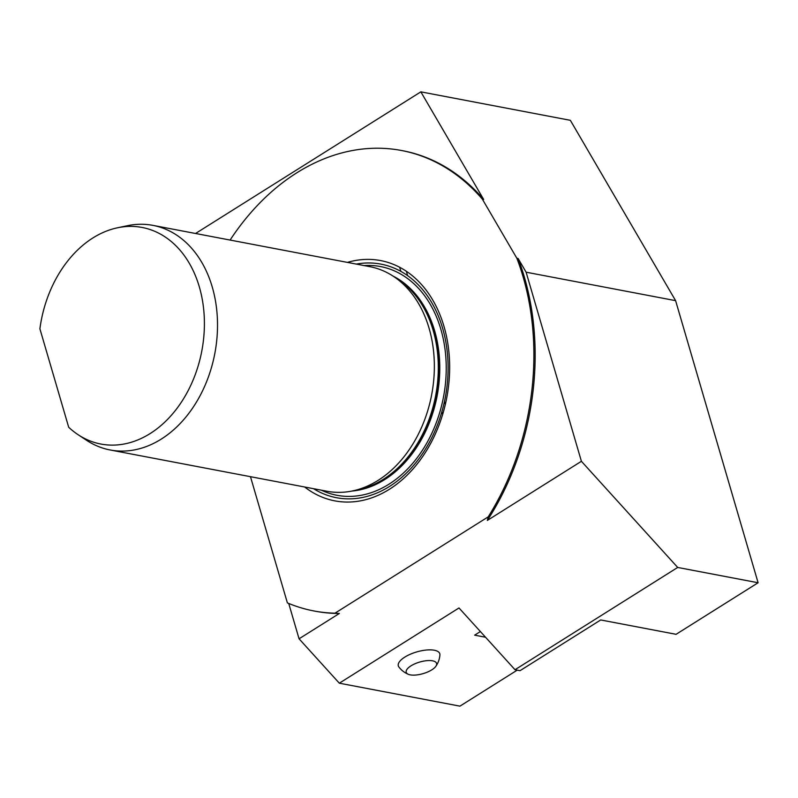 <?xml version="1.0" encoding="UTF-8"?>
<svg xmlns="http://www.w3.org/2000/svg" width="798" height="798" viewBox="0 0 798 798"><rect width="100%" height="100%" fill="white"/><g stroke="black" fill="none" stroke-linecap="round" stroke-linejoin="round"><path stroke-width="1.2" d="M288.726 603.458L299.06 638.799L339.33 683.188L459.937 706.15L517.214 670.14M250.472 476.685L287.38 602.889A234.363 173.725 100.8 0 0 313.873 610.949L315.13 611.188A234.363 173.725 100.8 0 0 339.35 613.472L299.06 638.799M442.671 414.401L441.883 411.698M400.835 271.36L399.648 267.27M406.372 271.29L407.648 275.659M444.456 401.504L445.324 404.476M339.33 683.188L458.99 607.956L515.009 669.721L677.692 567.448L581.403 461.294L526.111 272.198L518.092 258.462A234.363 173.725 100.8 0 1 487.339 520.436L488.216 516.855L334.97 613.193A234.363 173.725 100.8 0 1 313.873 610.949M518.092 258.462L516.835 258.223A234.363 173.725 100.8 0 1 488.216 516.855M581.403 461.294L487.339 520.436M516.835 258.223L482.391 199.201L483.648 199.44L420.845 91.85L570.351 120.318L675.607 300.656L758.1 582.749L676.086 634.31L600.704 619.956L520.037 670.679L515.009 669.721M230.103 240.058A234.363 173.725 100.8 0 1 401.534 150.503A234.363 173.725 100.8 0 1 482.391 199.201M304.676 487.009A122.303 90.663 -79.2 0 0 413.663 468.217A122.303 90.663 -79.2 0 0 444.007 326.472A122.303 90.663 -79.2 0 0 347.429 262.392M334.97 613.193L339.35 613.472M401.534 150.503L402.791 150.742A234.363 173.725 100.8 0 1 483.648 199.44M420.845 91.85L195.56 233.485M117.456 227.799L127.351 225.714A114.323 84.748 100.8 0 1 152.947 225.375A114.323 84.748 100.8 0 1 212.238 286.961A114.323 84.748 100.8 0 1 195.33 403.918A114.323 84.748 100.8 0 1 110.184 449.982A114.323 84.748 100.8 0 1 86.513 440.267L78.064 434.681A110.234 81.715 100.8 0 1 68.688 427.249L39.9 328.806A110.234 81.715 100.8 0 1 117.456 227.799A110.234 81.715 100.8 0 1 201.794 351.05A110.234 81.715 100.8 0 1 78.064 434.681M152.947 225.375L369.783 266.652A114.323 84.748 100.8 0 1 393.464 276.367A114.323 84.748 100.8 0 1 429.075 328.237A114.323 84.748 100.8 0 1 352.616 490.92A114.323 84.748 100.8 0 1 327.03 491.259L110.184 449.982M526.111 272.198L675.607 300.656M435.838 666.32A22.863 22.863 0 0 0 439.917 654.949A21.616 8.239 163.7 0 0 416.746 651.916A21.616 8.239 163.7 0 0 398.85 666.948A22.863 22.863 0 0 0 408.406 674.34A15.83 6.035 -16.3 0 1 419.708 662.051A15.83 6.035 -16.3 0 1 435.848 666.31A15.83 6.035 -16.3 0 1 431.808 669.841A15.83 6.035 -16.3 0 1 408.406 674.34M480.386 631.547L474.64 635.168L485.553 637.243M677.692 567.448L758.1 582.749M393.464 276.367L398.262 279.539A111.999 83.022 100.8 0 1 433.144 330.362A111.999 83.022 100.8 0 1 358.242 489.733L352.616 490.92M395.07 277.435A111.84 82.912 100.8 0 1 433.823 330.572A111.84 82.912 100.8 0 1 354.502 490.521M392.905 276.008A111.84 82.912 100.8 0 1 434.611 330.731A111.84 82.912 100.8 0 1 351.968 491.059M364.078 265.564A116.418 86.294 100.8 0 1 440.855 329.275A116.418 86.294 100.8 0 1 417.783 456.965A116.418 86.294 100.8 0 1 321.315 490.171M356.307 264.088A118.892 88.139 100.8 0 1 442.601 328.178A118.892 88.139 100.8 0 1 416.077 462.421A118.892 88.139 100.8 0 1 313.544 488.695"/></g></svg>
